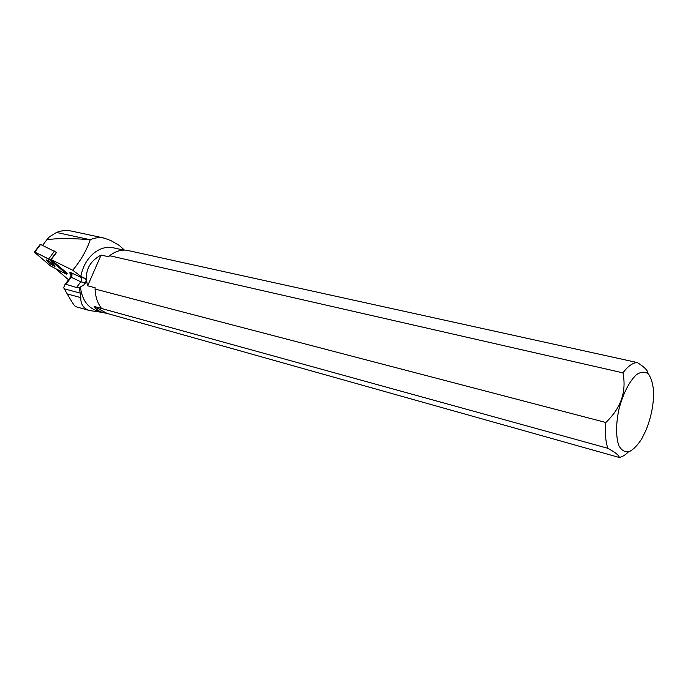 <?xml version="1.0" encoding="UTF-8"?>
<svg xmlns="http://www.w3.org/2000/svg" width="688" height="688" viewBox="0 0 688 688"><rect width="100%" height="100%" fill="white"/><g stroke="black" fill="none" stroke-linecap="round" stroke-linejoin="round"><path stroke-width="1.03" d="M40.274 244.283L56.562 252.453L51.187 259.625L72.747 270.229C80.797 260.511 86.628 250.346 90.231 239.725C94.763 237.695 99.416 237.162 104.18 238.108L111.043 240.662L119.308 245.478L124.433 250.088M66.151 273.609L48.667 258.963L34.796 252.135L34.985 252.702L50.671 266.041L66.272 274.134L66.684 272.887L51.187 259.625M46.148 260.124C48.685 262.971 51.583 265.052 54.859 266.368C56.39 266.29 47.352 259.505 46.251 259.918L46.148 260.124M89.517 239.648C70.133 238.16 55.883 238.229 46.75 239.854L49.502 236.741L56.502 232.458L90.231 239.725M68.533 279.732L55.857 268.939M71.397 231.082L71.088 231.013C66.272 230.05 61.404 230.532 56.502 232.458M42.647 245.298L46.75 239.854M113.348 247.818L113.056 247.749C106.373 246.45 99.898 248.316 93.637 253.339C86.98 259.084 82.715 266.763 80.857 276.378L72.747 270.229M80.857 276.378L84.942 278.356L86.507 280.489L85.699 282.983L84.185 284.66L79.412 287.799L80.788 297.629C80.634 304.268 83.48 308.559 89.32 310.503L102.658 312.455M80.367 286.776C81.967 299.71 87.668 307.794 97.481 311.002L103.286 312.636M101.256 308.043C97.438 302.909 95.374 296.571 95.056 289.046L605.827 422.492C604.89 433.122 605.56 441.722 607.857 448.292L94.118 306.435C96.028 309.402 99.184 311.501 103.587 312.722L107.147 313.444L94.118 306.435M637.269 362.559C632.728 362.731 627.955 366.162 622.941 372.853L109.598 255.712C114.982 251.55 120.572 249.71 126.36 250.165L637.269 362.559C644.604 367.117 648.139 370.772 647.881 373.524M645.834 430.585C651.295 417.186 653.858 403.985 653.54 390.982C652.843 383.302 651.072 377.557 648.216 373.765C644.828 371.434 640.898 371.726 636.426 374.668C629.262 381.591 623.509 392.771 619.183 408.216C615.829 423.146 615.769 437.147 618.916 445.755C621.531 450.356 624.893 452.369 628.995 451.792C633.304 449.677 637.552 445.351 641.758 438.824L645.834 430.585M622.941 372.853C626.682 391.541 620.98 408.079 605.827 422.492M628.307 451.982C625.203 455.103 622.193 456.935 619.277 457.477C619.269 455.516 615.459 452.455 607.857 448.292M95.056 289.046L95.142 287.747L87.643 285.804C84.082 272.147 88.571 261.896 101.102 255.05L108.652 256.779L109.598 255.712M123.642 250.105L120.512 249.417M619.277 457.477L107.147 313.444M87.643 285.804L101.102 255.05M70.451 277.152L64.999 284.514L65.996 284.282L76.566 287.532L79.412 287.799M89.32 310.503L75.62 306.642C74.485 306.04 71.69 301.8 67.226 293.939L63.674 287.773L64.999 284.514M47.266 260.219L54.378 265.353M50.671 266.032L64.216 273.11C66.151 273.772 64.896 272.319 60.458 268.741L50.439 260.176C44.694 256.951 35.853 252.178 35.75 253.356L50.671 266.032M56.356 252.272L50.439 260.176M40.669 244.343L34.796 252.135M48.667 258.963L54.593 251.06M84.805 278.287L80.78 277.255L71.156 272.766L69.72 272.775L71.105 275.596M85.329 283.43L85.699 282.983M84.942 278.356L86.241 280.67L85.622 283.035L80.806 281.779C81.898 280.033 81.881 278.528 80.78 277.255M65.996 284.282L71.199 277.255L80.806 281.779L76.566 287.532M71.079 274.847L70.339 273.274C71.191 273.196 71.26 274.452 70.529 277.049L71.199 277.255C72.274 275.527 72.266 274.03 71.156 272.766M70.314 273.282L69.72 272.775M95.89 311.475L96.38 311.612M67.226 293.939L80.788 297.629M64.285 288.814L80.384 293.14M67.192 273.54L66.693 274.211M40.308 244.231L34.434 252.014M113.056 247.749L119.669 249.211M84.194 284.66L86.507 280.489M71.088 231.013L104.18 238.082M95.752 311.44L96.612 311.681"/></g></svg>
